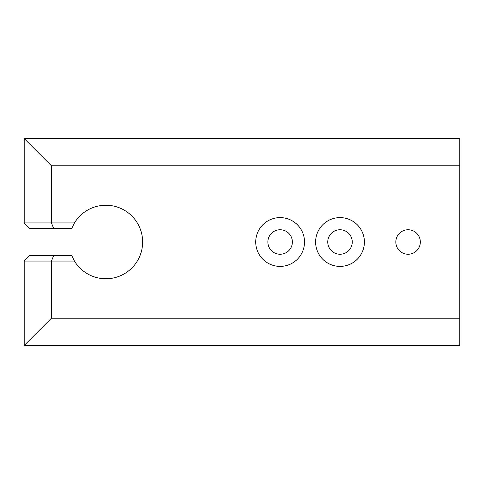 <?xml version="1.0" encoding="UTF-8"?>
<svg xmlns="http://www.w3.org/2000/svg" width="484" height="484" viewBox="0 0 484 484"><rect width="100%" height="100%" fill="white"/><g stroke="black" fill="none" stroke-linecap="round" stroke-linejoin="round"><path stroke-width="0.73" d="M74.445 222.942L71.735 228.387L29.645 228.387L24.2 222.942L24.2 138.545L459.8 138.545L459.8 165.77L51.425 165.77L51.425 222.942L74.445 222.942A36.754 36.754 0 0 1 142.629 242A36.754 36.754 0 0 1 74.445 261.058L51.425 261.058L51.425 318.23L459.8 318.23L459.8 165.77M315.616 242A24.394 24.394 0 0 0 340.01 266.394A24.394 24.394 0 0 0 364.404 242A24.394 24.394 0 0 0 340.01 217.606A24.394 24.394 0 0 0 315.616 242M327.759 242A12.251 12.251 0 0 0 340.01 254.251A12.251 12.251 0 0 0 352.261 242A12.251 12.251 0 0 0 340.01 229.749A12.251 12.251 0 0 0 327.759 242M255.721 242A24.394 24.394 0 0 0 280.115 266.394A24.394 24.394 0 0 0 304.509 242A24.394 24.394 0 0 0 280.115 217.606A24.394 24.394 0 0 0 255.721 242M267.864 242A12.251 12.251 0 0 0 280.115 254.251A12.251 12.251 0 0 0 292.366 242A12.251 12.251 0 0 0 280.115 229.749A12.251 12.251 0 0 0 267.864 242M395.821 242A12.251 12.251 0 0 0 408.072 254.251A12.251 12.251 0 0 0 420.324 242A12.251 12.251 0 0 0 408.072 229.749A12.251 12.251 0 0 0 395.821 242M459.8 318.23L459.8 345.455L24.2 345.455L24.2 261.058L51.425 261.058L53.682 255.612L71.735 255.612L74.445 261.058M24.2 345.455L51.425 318.23M24.2 222.942L51.425 222.942L53.682 228.387M24.2 138.545L51.425 165.77M24.2 261.058L29.645 255.612L53.682 255.612"/></g></svg>
